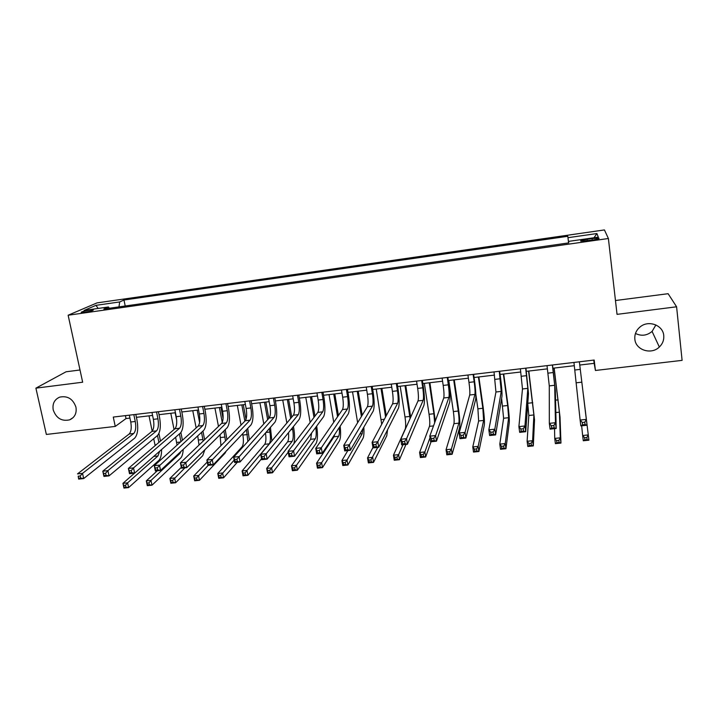 <?xml version="1.0" encoding="UTF-8"?>
<svg xmlns="http://www.w3.org/2000/svg" width="718" height="718" viewBox="0 0 718 718"><rect width="100%" height="100%" fill="white"/><g stroke="black" fill="none" stroke-linecap="round" stroke-linejoin="round"><path stroke-width="1.08" d="M75.946 407.169C76.871 413.209 74.789 417.427 69.7 419.824C61.73 421.574 56.237 418.271 53.222 409.933C52.252 403.749 54.415 399.486 59.702 397.126C67.609 395.564 73.03 398.912 75.946 407.169M655.902 324.94L652.079 331.411C646.918 335.665 641.389 336.347 635.475 333.457M663.755 335.62C664.105 340.018 662.633 343.814 659.339 347.018C651.271 355.141 635.565 350.052 634.847 339.138C634.461 334.319 636.202 330.262 640.061 326.968C648.363 319.734 663.109 325.092 663.755 335.62M84.733 312.285C90.809 311.244 93.672 310.427 93.322 309.835L89.795 310.068C83.746 311.1 80.892 311.917 81.224 312.518L84.733 312.285M80.003 369.985L66.047 371.789L35.9 388.151L46.356 434.444L115.257 426.42L126.027 418.558L129.94 418.1M604.43 229.931L97.011 302.897L68.138 315.229L608.388 238.502L604.43 229.931M608.388 238.502L617.04 314.358L676.598 306.792L668.117 293.698L615.461 300.528M579.758 365.04L594.163 363.344L595.428 370.47L594.181 360.041L113.273 417.068L115.257 426.42M592.045 238.547L587.162 239.238C582.002 240.063 579.911 240.709 580.898 241.176L592.547 240.072C597.735 239.238 599.826 238.591 598.83 238.134L592.045 238.547L592.224 240.117M568.656 242.908L567.794 236.294L123.981 300.016L125.21 305.994M568.001 237.685L596.909 233.547L598.3 237.146L568.557 241.383L568.728 242.899M109.351 308.255L108.427 306.981L103.832 309.036L568.773 242.89L568.557 241.383M108.427 306.981L84.096 310.445L95.943 305.338L119.7 301.937L123.981 300.016M676.598 306.792L682.1 360.373L595.428 370.47M35.9 388.151L82.66 382.209L68.138 315.229M136.411 417.329L152.575 415.426M159.01 414.672L175.434 412.733M181.825 411.979L198.527 410.005M204.863 409.26L221.844 407.259M228.127 406.514L245.394 404.476M251.623 403.74L269.178 401.676M275.353 400.949L293.195 398.84M299.325 398.122L317.464 395.977M323.531 395.259L341.974 393.087M347.988 392.378L366.745 390.17M372.687 389.461L391.759 387.217M397.646 386.517L417.032 384.238M422.857 383.547L442.575 381.222M448.337 380.54L468.378 378.18M474.077 377.506L494.451 375.101M500.078 374.437L520.801 371.996M526.357 371.341L547.43 368.855M552.923 368.208L574.337 365.686M593.768 360.086L594.163 363.344M125.408 415.632L126.027 418.558M567.794 236.294L568.602 242.917M119.7 301.937L118.964 306.882M593.983 237.757L596.909 233.547M95.943 305.338L98.178 308.444M573.942 362.437L580.126 420.057L586.328 419.393L587.037 425.227L579.363 361.8L586.328 419.393L584.775 422.202L582.289 422.471L582.576 424.805L585.062 424.535L584.775 422.202M585.062 424.535L587.037 425.227L580.844 425.882L580.126 420.057L582.289 422.471M580.844 425.882L582.576 424.805M583.528 395.771L588.913 440.188L583.528 395.771M581.643 425.792L582.648 435.512L588.266 434.92L586.866 437.495L584.614 437.729L584.874 439.838L587.127 439.604L586.866 437.495M587.127 439.604L588.913 440.188L583.294 440.762L582.648 435.512L584.614 437.729M583.294 440.762L584.874 439.838M547.017 365.633L549.288 385.889L549.324 423.36L555.454 422.696L556.199 428.493L555.337 390.412L552.51 364.977M552.375 364.995L554.691 385.27L555.454 422.696L553.847 425.496L551.397 425.765L551.693 428.081L554.152 427.82L553.847 425.496M554.152 427.82L556.199 428.493L550.078 429.14L549.324 423.36L551.397 425.765M550.078 429.14L551.693 428.081M520.37 368.792L522.48 388.959L518.899 426.618L524.957 425.962L525.729 431.715L528.493 393.455L525.935 368.137M525.675 368.163L527.82 388.348L524.957 425.962L523.296 428.754L520.873 429.014L521.178 431.321L523.61 431.06L523.296 428.754M523.61 431.06L525.729 431.715L519.679 432.362L518.899 426.618L520.873 429.014M519.679 432.362L521.178 431.321M494.011 371.915L495.95 392.001L488.841 429.831L494.819 429.193L495.617 434.911L501.936 396.471C502.196 393.177 501.72 386.867 500.5 377.515L499.638 371.251M499.261 371.296L501.236 391.4L494.819 429.193L493.113 431.976L490.717 432.227L491.04 434.516L493.437 434.264L493.113 431.976M493.437 434.264L495.617 434.911L489.64 435.539L488.841 429.831L490.717 432.227M489.64 435.539L491.04 434.516M554.556 428.664L554.727 438.411L560.291 437.836L560.955 443.069L560.022 417.014L554.17 368.065M554.054 368.074L559.403 412.168L560.291 437.836L558.846 440.403L556.612 440.628L556.881 442.728L559.116 442.494L558.846 440.403M559.116 442.494L560.955 443.069L555.4 443.643L554.727 438.411L556.612 440.628M555.4 443.643L556.881 442.728M527.766 403.597L528.816 415.507L527.111 441.283L532.612 440.717L533.303 445.914L534.524 419.77L528.816 371.053M528.583 371.08L533.887 414.95L532.612 440.717L531.123 443.266L528.924 443.5L529.202 445.582L531.401 445.357L531.123 443.266M531.401 445.357L533.303 445.914L527.811 446.479L527.111 441.283L528.924 443.5M527.811 446.479L529.202 445.582M501.622 398.355L503.605 418.253L499.8 444.128L505.239 443.562L505.948 448.732L509.286 422.498C509.475 419.177 508.999 413.083 507.85 404.234L503.722 374.015M503.372 374.051L507.671 405.508L508.631 417.705L505.239 443.562L503.704 446.111L501.523 446.336L501.819 448.409L503.991 448.185L503.704 446.111M503.991 448.185L505.948 448.732L500.518 449.288L499.8 444.128L501.523 446.336M500.518 449.288L501.819 448.409M467.921 375.011L468.98 382.407C469.814 388.626 470.057 392.827 469.707 395.008L459.134 433.017L465.049 432.38L465.874 438.061L475.648 399.45C476.124 396.156 475.747 389.865 474.508 380.567L473.62 374.338M473.117 374.392L474.176 381.796C475.002 388.025 475.253 392.234 474.93 394.406L465.049 432.38L463.29 435.153L460.92 435.404L461.252 437.684L463.622 437.433L463.29 435.153M463.622 437.433L465.874 438.061L459.969 438.689L459.134 433.017L460.92 435.404M459.969 438.689L461.252 437.684M475.828 394.299L477.901 408.829L478.646 420.981L472.776 446.937L478.161 446.381L478.897 451.514L484.3 425.2C484.677 421.87 484.291 415.803 483.124 406.998L478.87 376.941M478.412 376.995L482.837 408.282L483.618 420.434L478.161 446.381L476.59 448.921L474.427 449.145L474.724 451.2L476.887 450.976L476.59 448.921M476.887 450.976L478.897 451.514L473.521 452.071L472.776 446.937L474.427 449.145M473.521 452.071L474.724 451.2M442.108 378.072L443.194 385.422C444.038 391.615 444.218 395.797 443.733 397.978L429.777 436.158L435.62 435.539L436.472 441.175L449.647 402.403C450.321 399.1 450.033 392.827 448.786 383.591L447.87 377.39M447.242 377.462L448.328 384.821C449.172 391.014 449.36 395.205 448.903 397.386L435.62 435.539L433.816 438.294L431.473 438.545L431.814 440.807L434.157 440.556L433.816 438.294M434.157 440.556L436.472 441.175L430.638 441.794L429.777 436.158L431.473 438.545M430.638 441.794L431.814 440.807M416.557 381.105L417.679 388.411C418.531 394.568 418.648 398.741 418.02 400.922L400.77 439.272L406.541 438.653L407.429 444.254L423.907 405.329C424.787 402.017 424.589 395.771 423.324 386.571L422.381 380.414M421.645 380.504L422.758 387.819C423.611 393.976 423.737 398.149 423.144 400.339L406.541 438.653L404.692 441.399L402.376 441.651L402.735 443.895L405.042 443.643L404.692 441.399M405.042 443.643L407.429 444.254L401.658 444.864L400.77 439.272L402.376 441.651M401.658 444.864L402.735 443.895M391.265 384.103L392.414 391.373C393.284 397.494 393.338 401.649 392.584 403.839L372.103 442.342L377.812 441.732L378.709 447.296L398.436 408.219C399.513 404.907 399.405 398.669 398.122 389.533L397.162 383.403M396.3 383.502L397.449 390.78C398.31 396.91 398.373 401.066 397.646 403.256L377.812 441.732L375.909 444.469L373.62 444.711L373.988 446.946L376.277 446.704L375.909 444.469M376.277 446.704L378.709 447.296L373.01 447.897L372.103 442.342L373.62 444.711M373.01 447.897L373.988 446.946M366.234 387.074L367.419 394.299C368.289 400.384 368.289 404.53 367.41 406.72L343.76 445.375L349.406 444.774L350.33 450.303L373.225 411.082C374.491 407.761 374.482 401.55 373.18 392.459L372.193 386.365M371.224 386.481L372.391 393.715C373.27 399.809 373.279 403.956 372.418 406.146L349.406 444.774L347.458 447.502L345.196 447.745L345.573 449.962L347.835 449.719L347.458 447.502M347.835 449.719L350.33 450.303L344.703 450.904L343.76 445.375L345.196 447.745M344.703 450.904L345.573 449.962M341.463 390.009L342.666 397.198C343.554 403.247 343.491 407.375 342.486 409.574L315.749 448.373L321.332 447.781L322.283 453.273L348.266 413.909C349.729 410.588 349.801 404.396 348.481 395.358L347.476 389.3M346.399 389.425L347.602 396.614C348.481 402.681 348.427 406.81 347.449 409.009L321.332 447.781L319.339 450.5L317.105 450.733L317.491 452.941L319.725 452.699L319.339 450.5M319.725 452.699L322.283 453.273L316.71 453.866L315.749 448.373L317.105 450.733M316.71 453.866L317.491 452.941M448.786 380.495L453.363 411.567C454.153 417.436 454.341 421.466 453.938 423.674L446.049 449.719L451.371 449.163L452.125 454.279L459.556 427.874C460.121 424.544 459.816 418.495 458.64 409.736L454.261 379.84M453.695 379.912L458.246 411.028C459.044 416.898 459.242 420.936 458.856 423.135L451.371 449.163L449.755 451.694L447.628 451.918L447.933 453.964L450.06 453.74L449.755 451.694M450.06 453.74L452.125 454.279L446.811 454.826L446.049 449.719L447.628 451.918M446.811 454.826L447.933 453.964M435.323 420.981L429.902 382.721M429.229 382.802L433.896 413.739L434.65 422.839M424.365 383.367L429.059 414.277C429.867 420.12 430.001 424.141 429.472 426.348L419.599 452.475L424.868 451.927L425.648 456.998L431.069 441.749M430.019 437.729L424.868 451.927L423.216 454.44L421.107 454.665L421.421 456.702L423.53 456.477L423.216 454.44M423.53 456.477L425.648 456.998L420.389 457.546L419.599 452.475L421.107 454.665M420.389 457.546L421.421 456.702M410.678 417.248L405.778 385.566M404.997 385.656L410.086 418.567M400.177 386.221L404.997 416.97C405.814 422.767 405.894 426.779 405.239 428.987L393.437 455.194L398.643 454.647L399.45 459.7L405.984 444.406M402.969 444.729L398.643 454.647L396.955 457.16L394.873 457.384L395.196 459.403L397.278 459.188L396.955 457.16M397.278 459.188L399.45 459.7L394.245 460.238L393.437 455.194L394.873 457.384M394.245 460.238L395.196 459.403M386.266 415.713L381.886 388.384M381.007 388.483L385.575 417.005M376.232 389.048L381.707 424.293M372.947 447.52L367.544 457.887L372.705 457.348L373.531 462.374L386.778 435.745L387.576 429.732M377.749 447.404L370.973 459.852L368.908 460.067L369.24 462.078L371.305 461.862L370.973 459.852M371.305 461.862L373.531 462.374L368.379 462.904L367.544 457.887L368.908 460.067M368.379 462.904L369.24 462.078M362.195 415.246L358.228 391.175M357.241 391.283L361.405 416.53M352.52 391.849L357.636 422.696M362.886 428.79L362.222 433.681L347.036 460.023L347.88 465.013L362.994 438.321C363.882 436.445 364.17 432.73 363.829 427.174M347.826 450.572L341.93 460.552L347.036 460.023L345.268 462.518L343.222 462.724L343.563 464.725L345.609 464.519L345.268 462.518M345.609 464.519L347.88 465.013L342.782 465.533L341.93 460.552L343.222 462.724M342.782 465.533L343.563 464.725M316.934 392.917L318.173 400.061C319.07 406.083 318.945 410.202 317.814 412.401L288.062 451.344L293.581 450.751L294.559 456.217L323.567 416.718C325.218 413.38 325.371 407.223 324.042 398.221L323.01 392.199M321.826 392.342L323.046 399.486C323.944 405.517 323.836 409.637 322.732 411.836L291.544 453.462L289.336 453.695L289.731 455.885L291.939 455.652L291.544 453.462M291.939 455.652L294.559 456.217L289.049 456.801L288.062 451.344L289.336 453.695M289.049 456.801L289.731 455.885M338.438 415.453L334.794 393.931M333.717 394.065L337.559 416.727M329.032 394.613L333.744 422.256M339.264 427.551C339.623 431.877 339.417 434.776 338.645 436.257L321.628 462.661L322.49 467.624L339.434 440.87C340.682 438.294 340.924 433.394 340.17 426.178M334.588 434.632L333.96 436.768L316.584 463.191L321.628 462.661L319.833 465.147L317.805 465.363L318.155 467.346L320.183 467.14L319.833 465.147M320.183 467.14L322.49 467.624L317.446 468.145L316.584 463.191L317.805 465.363M317.446 468.145L318.155 467.346M292.657 395.797L293.922 402.897C294.829 408.892 294.649 412.994 293.402 415.201L260.697 454.279L266.145 453.695L267.141 459.116L299.119 419.491C300.95 416.153 301.192 410.014 299.837 401.057L298.787 395.071M297.494 395.223L298.751 402.331C299.657 408.336 299.487 412.437 298.266 414.645L264.071 456.388L261.89 456.621L262.294 458.802L264.475 458.569L264.071 456.388M264.475 458.569L267.141 459.116L261.702 459.7L260.697 454.279L261.89 456.621M261.702 459.7L262.294 458.802M314.969 416.126L311.585 396.668M310.409 396.812L313.99 417.4M305.778 397.359L310.158 422.417M315.732 427.389C316.494 432.9 316.351 436.706 315.301 438.806L296.489 465.282L297.378 470.209L316.099 443.392C317.688 440.161 317.886 434.39 316.701 426.07M311.594 433.017L310.661 439.308L291.499 465.794L296.489 465.282L294.658 467.759L292.657 467.965L293.016 469.94L295.017 469.734L294.658 467.759M295.017 469.734L297.378 470.209L292.388 470.73L291.499 465.794L292.657 467.965M292.388 470.73L293.016 469.94M268.622 398.652L269.914 405.715C270.83 411.674 270.596 415.758 269.223 417.966L233.628 457.178L239.022 456.594L240.045 461.988L274.913 422.238C276.924 418.899 277.247 412.778 275.883 403.875L274.806 397.916M273.414 398.077L274.689 405.149C275.604 411.118 275.389 415.21 274.043 417.418L236.904 459.287L234.75 459.52L235.163 461.674L237.317 461.45L236.904 459.287M237.317 461.45L240.045 461.988L234.66 462.563L233.628 457.178L234.75 459.52M234.66 462.563L235.163 461.674M293.931 443.661C294.82 439.56 294.757 434.39 293.734 428.179L293.447 426.528M291.768 417.149L288.6 399.379M287.335 399.531L290.7 418.423M292.388 427.838L292.684 429.499C293.536 435.162 293.375 439.102 292.181 441.328L271.619 467.867L272.517 472.776L288.214 452.169M282.739 400.079L286.859 423.019M288.483 432.676C288.869 437.199 288.573 440.251 287.577 441.83L266.674 468.378L271.619 467.867L269.753 470.335L267.769 470.541L268.128 472.507L270.112 472.3L269.753 470.335M270.112 472.3L272.517 472.776L267.581 473.279L266.674 468.378L267.769 470.541M267.581 473.279L268.128 472.507M244.829 401.47L246.139 408.497C247.064 414.421 246.786 418.495 245.296 420.712L206.874 460.041L212.205 459.466L213.246 464.833L250.959 424.957C253.14 421.61 253.544 415.507 252.162 406.657L251.067 400.734M249.568 400.904L250.878 407.941C251.803 413.873 251.524 417.948 250.061 420.165L210.051 462.15L207.915 462.374L208.337 464.528L210.473 464.295L210.051 462.15M210.473 464.295L213.246 464.833L207.924 465.399L206.874 460.041L207.915 462.374M207.924 465.399L208.337 464.528M271.835 440.96L270.453 427.327M268.819 418.414L265.839 402.071M264.466 402.233L267.661 419.689M269.304 428.637L269.923 432.039C270.794 437.675 270.578 441.606 269.277 443.823L246.992 470.425L247.916 475.307L261.531 458.784M259.925 402.762L263.811 423.925M265.481 432.999C266.252 438.447 266.001 442.225 264.718 444.316L242.101 470.936L246.992 470.425L245.098 472.893L243.133 473.09L243.501 475.047L245.466 474.849L245.098 472.893M245.466 474.849L247.916 475.307L243.025 475.81L242.101 470.936L243.133 473.09M243.025 475.81L243.501 475.047M221.27 404.261L222.607 411.252C223.54 417.149 223.208 421.206 221.602 423.423L180.415 462.877L185.684 462.311L186.752 467.642L227.238 427.65C229.589 424.302 230.065 418.217 228.674 409.413L227.552 403.516M225.964 403.704L227.292 410.705C228.225 416.602 227.902 420.667 226.323 422.884L183.494 464.977L181.385 465.201L181.816 467.337L183.925 467.113L183.494 464.977M183.925 467.113L186.752 467.642L181.492 468.199L180.415 462.877L181.385 465.201M181.492 468.199L181.816 467.337M249.361 439.847L247.71 428.395M246.032 419.393L243.285 404.728M241.831 404.898L244.874 421.143M246.471 429.696L247.863 441.498M237.326 405.428L241.024 425.083M242.657 433.735L242.899 435.054C243.779 440.655 243.501 444.568 242.083 446.793L217.787 473.467L222.625 472.965L223.567 477.811L237.299 462.284M234.194 460.094L220.695 475.415L218.757 475.621L219.134 477.56L221.072 477.362L220.695 475.415M221.072 477.362L223.567 477.811L218.73 478.314L217.787 473.467L218.757 475.621M218.73 478.314L219.134 477.56M197.944 407.025L199.308 413.981C200.25 419.851 199.864 423.889 198.15 426.106L154.262 465.677L159.468 465.12L160.554 470.416L203.75 430.315C206.272 426.959 206.829 420.901 205.42 412.141L204.28 406.28M202.593 406.478L203.948 413.433C204.89 419.312 204.513 423.351 202.817 425.577L157.242 467.777L155.151 468.001L155.591 470.119L157.682 469.904L157.242 467.777M157.682 469.904L160.554 470.416L155.348 470.963L154.262 465.677L155.151 468.001M155.348 470.963L155.591 470.119M226.924 439.524L225.21 429.651M223.083 418.54L220.947 407.366M219.394 407.546L222.257 422.444M223.89 430.962L225.524 440.951M214.933 408.075L218.469 426.42M220.067 434.731L220.938 445.645M207.26 462.006L193.716 475.971L198.509 475.469L199.46 480.297L224.985 453.246L226.107 451.236M208.193 465.363L196.544 477.919L194.623 478.116L195.009 480.046L196.929 479.848L196.544 477.919M196.929 479.848L199.46 480.297L194.677 480.791L193.716 475.971L194.623 478.116M194.677 480.791L195.009 480.046M174.842 409.772L176.233 416.682C177.184 422.516 176.745 426.546 174.923 428.772L128.387 468.45L133.539 467.894L134.643 473.162L180.496 432.954C183.18 429.597 183.808 423.557 182.39 414.842L181.232 409.009M179.446 409.224L180.828 416.144C181.78 421.987 181.349 426.016 179.554 428.242L133.539 467.894L131.277 470.55L129.213 470.766L129.662 472.875L131.726 472.659L131.277 470.55M131.726 472.659L134.643 473.162L129.5 473.709L128.387 468.45L129.213 470.766M129.5 473.709L129.662 472.875M151.974 412.482L153.383 419.357C154.343 425.164 153.858 429.176 151.929 431.401L102.8 471.188L107.897 470.64L109.028 475.872L157.466 435.566C160.311 432.209 161.02 426.187 159.584 417.517L158.409 411.719M156.533 411.944L157.933 418.818C158.893 424.634 158.418 428.655 156.506 430.881L107.897 470.64L105.6 473.288L103.563 473.503L104.011 475.594L106.058 475.379L105.6 473.288M106.058 475.379L109.028 475.872L103.939 476.411L102.8 471.188L103.563 473.503M103.939 476.411L104.011 475.594M129.321 415.166L130.757 422.004C131.726 427.784 131.188 431.787 129.159 434.013L77.499 473.898L82.534 473.359L83.683 478.556L134.67 438.159C137.668 434.794 138.448 428.799 137.003 420.165L135.801 414.403M133.835 414.636L135.262 421.475C136.232 427.264 135.702 431.267 133.692 433.493L82.534 473.359L80.21 475.989L78.19 476.205L78.648 478.287L80.667 478.071L80.21 475.989M80.667 478.071L83.683 478.556L78.648 479.094L78.19 476.205M78.648 479.094L78.648 478.287M204.603 439.712L202.943 431.069M197.181 410.166L199.595 422.507M201.534 432.371L203.185 441.067M192.765 410.687L196.149 427.91M197.728 435.907L199.03 445.043M181.313 467.337L169.888 478.448L174.636 477.955L175.605 482.756L202.736 455.652L204.845 449.764M184.93 467.831L172.634 480.396L170.731 480.593L171.126 482.514L173.029 482.316L172.634 480.396M173.029 482.316L175.605 482.756L170.866 483.241L169.888 478.448L170.731 480.593M170.866 483.241L171.126 482.514M182.435 440.278L180.891 432.55M175.165 412.76L176.709 420.434M179.41 433.914L180.945 441.615M170.794 413.281L174.061 429.508M175.614 437.235L177.05 445.133M180.936 451.496L179.805 453.588L150.995 480.414L151.992 485.188L180.703 458.039C182.157 456.522 182.991 453.641 183.207 449.387M157.305 470.757L146.301 480.907L150.995 480.414L148.976 482.846L147.091 483.043L147.486 484.946L149.371 484.758L148.976 482.846M149.371 484.758L151.992 485.188L147.298 485.673L146.301 480.907L147.091 483.043M147.298 485.673L147.486 484.946M160.473 441.094L158.92 433.493M157.502 435.548L158.902 442.423M149.03 415.848L152.171 431.168M153.724 438.689L155.133 445.645M159.683 451.2L157.96 455.966L127.598 482.846L128.612 487.594L158.875 460.4C160.697 458.506 161.604 454.88 161.586 449.54M134.544 473.171L122.949 483.331L127.598 482.846L125.542 485.269L123.684 485.467L124.088 487.36L125.946 487.172L125.542 485.269M125.946 487.172L128.612 487.594L123.963 488.069L122.949 483.331L123.684 485.467M123.963 488.069L124.088 487.36M587.351 240.808L587.162 239.238M580.288 369.375L574.876 370.003M581.84 382.164L576.383 382.784M553.336 372.525L547.978 373.154M554.691 385.27L549.288 385.889M526.671 375.649L521.367 376.268M527.82 388.348L522.48 388.959M500.284 378.736L495.043 379.355M501.236 391.4L495.95 392.001M558.092 399.881L555.561 400.168M559.403 412.168L555.84 412.554M532.756 402.708L527.784 403.265M533.887 414.95L528.816 415.507M507.671 405.508L502.69 406.065M508.631 417.705L503.605 418.253M474.176 381.796L468.98 382.407M474.93 394.406L469.707 395.008M482.837 408.282L477.901 408.829M483.618 420.434L478.646 420.981M448.328 384.821L443.194 385.422M448.903 397.386L443.733 397.978M422.758 387.819L417.679 388.411M423.144 400.339L418.02 400.922M397.449 390.78L392.414 391.373M397.646 403.256L392.584 403.839M372.391 393.715L367.419 394.299M372.418 406.146L367.41 406.72M347.602 396.614L342.666 397.198M347.449 409.009L342.486 409.574M458.246 411.028L453.363 411.567M458.856 423.135L453.938 423.674M433.896 413.739L429.059 414.277M433.528 425.9L429.472 426.348M409.79 416.431L404.997 416.97M384.372 419.267L381.168 419.626M362.222 433.681L359.889 433.932M323.046 399.486L318.173 400.061M322.732 411.836L317.814 412.401M338.645 436.257L333.96 436.768M298.751 402.331L293.922 402.897M298.266 414.645L293.402 415.201M315.301 438.806L310.661 439.308M274.689 405.149L269.914 405.715M274.043 417.418L269.223 417.966M292.684 429.499L290.889 429.696M292.181 441.328L287.577 441.83M250.878 407.941L246.139 408.497M250.061 420.165L245.296 420.712M269.923 432.039L265.929 432.478M269.277 443.823L264.718 444.316M227.292 410.705L222.607 411.252M226.323 422.884L221.602 423.423M247.387 434.552L242.899 435.054M243.169 446.677L242.083 446.793M203.948 413.433L199.308 413.981M202.817 425.577L198.15 426.106M225.057 437.047L220.614 437.54M180.828 416.144L176.233 416.682M179.554 428.242L174.923 428.772M157.933 418.818L153.383 419.357M156.506 430.881L151.929 431.401M135.262 421.475L130.757 422.004M133.692 433.493L129.159 434.013M202.934 439.506L198.536 439.999M180.505 442.01L176.655 442.441M179.805 453.588L178.531 453.722M156.21 444.72L154.989 444.864M157.96 455.966L153.724 456.433M69.7 419.824L73.155 417.589M659.339 347.018L652.079 331.411M598.884 238.645L598.83 238.134"/></g></svg>
